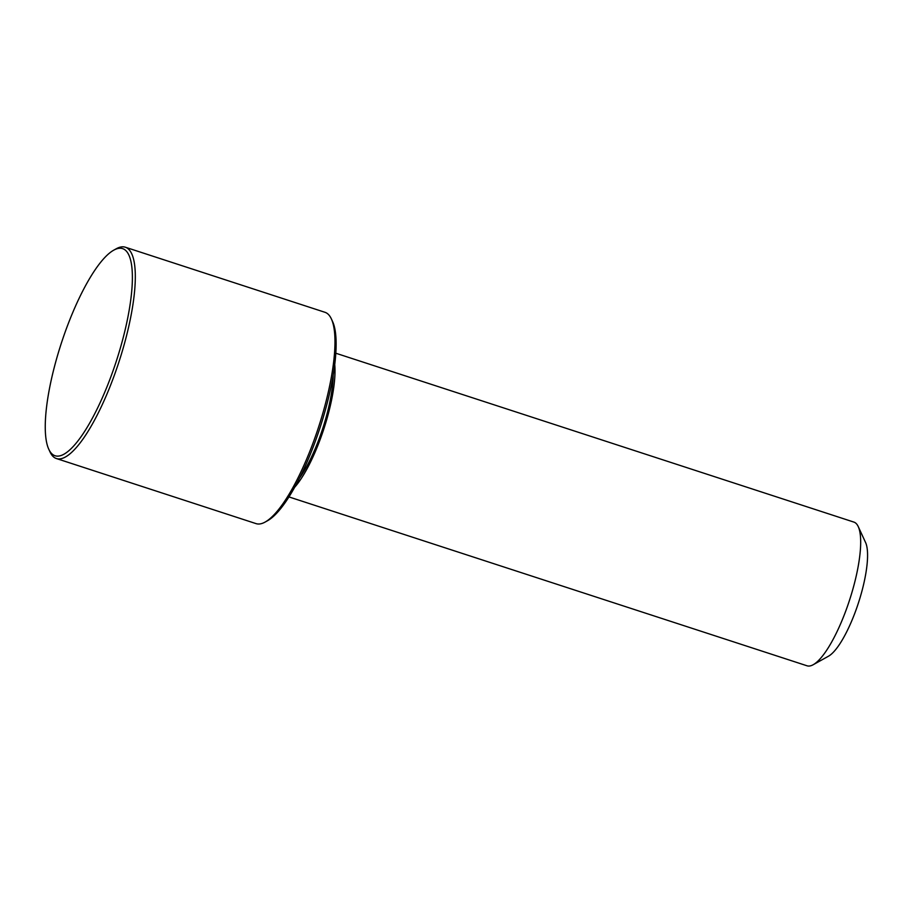 <?xml version="1.0" encoding="UTF-8"?>
<svg xmlns="http://www.w3.org/2000/svg" width="913" height="913" viewBox="0 0 913 913"><rect width="100%" height="100%" fill="white"/><g stroke="black" fill="none" stroke-linecap="round" stroke-linejoin="round"><path stroke-width="1.37" d="M299.612 477.933A71.134 18.888 -71.9 0 0 300.16 477.168A71.134 18.888 -71.9 0 0 333.211 374.855M294.716 487.211A75.574 20.075 -71.9 0 0 299.863 480.58A75.574 20.075 -71.9 0 0 334.717 364.47M288.953 496.923L807.035 665.794A75.574 20.075 -71.9 0 0 813.198 664.721A75.574 20.075 -71.9 0 0 825.535 651.916A75.574 20.075 -71.9 0 0 854.226 584.172A75.574 20.075 -71.9 0 0 858.231 526.573A75.574 20.075 -71.9 0 0 853.872 522.088L335.79 353.217M813.198 664.721L828.468 656.219A62.232 16.525 -71.9 0 0 838.625 645.662A62.232 16.525 -71.9 0 0 862.26 589.878A62.232 16.525 -71.9 0 0 865.547 542.448L858.231 526.573M48.8 449.287L50.021 451.935A111.135 29.513 -71.9 0 0 56.412 458.543L256.085 523.628A111.135 29.513 -71.9 0 0 265.147 522.053L267.692 520.638A108.921 28.919 -71.9 0 0 285.472 502.173A108.921 28.919 -71.9 0 0 326.831 404.539A108.921 28.919 -71.9 0 0 332.583 321.536L331.362 318.899A111.135 29.513 -71.9 0 0 324.971 312.292L125.298 247.206A111.135 29.513 -71.9 0 0 116.236 248.781L113.691 250.196A108.921 28.919 -71.9 0 0 95.911 268.662A108.921 28.919 -71.9 0 0 54.552 366.284A108.921 28.919 -71.9 0 0 48.8 449.287A108.921 28.919 -71.9 0 0 81.725 435.763A108.921 28.919 -71.9 0 0 129.155 310.317A108.921 28.919 -71.9 0 0 113.691 250.196M265.147 522.053A111.135 29.513 -71.9 0 0 283.292 503.211A111.135 29.513 -71.9 0 0 325.485 403.592A111.135 29.513 -71.9 0 0 331.362 318.899M56.412 458.543A111.135 29.513 -71.9 0 0 83.619 438.137A111.135 29.513 -71.9 0 0 129.292 324.035A111.135 29.513 -71.9 0 0 125.298 247.206"/></g></svg>
